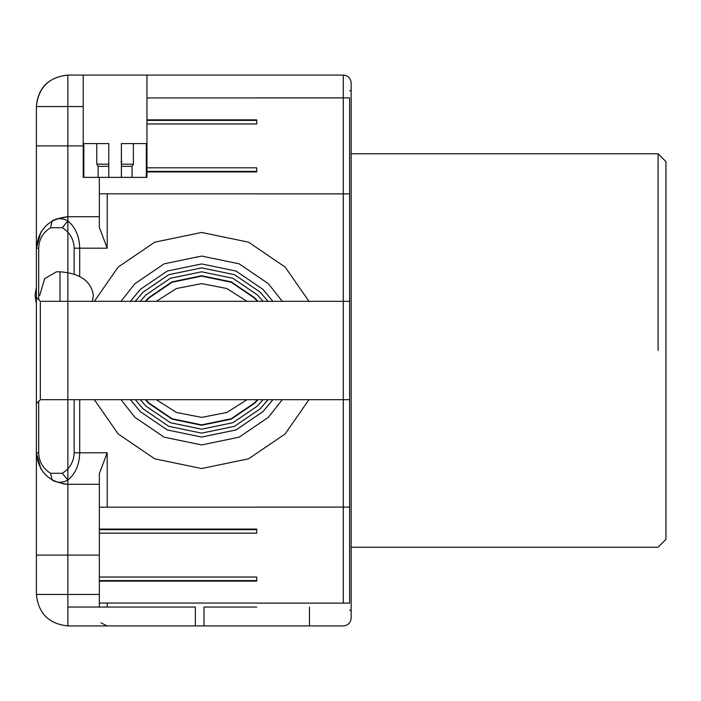 <?xml version="1.0" encoding="UTF-8"?>
<svg xmlns="http://www.w3.org/2000/svg" width="701" height="701" viewBox="0 0 701 701"><rect width="100%" height="100%" fill="white"/><g stroke="black" fill="none" stroke-linecap="round" stroke-linejoin="round"><path stroke-width="1.05" d="M148.787 403.364L171.955 419.11L201.643 425.262L231.339 419.11L254.507 403.364L257.95 399.684L254.507 403.364L231.339 419.11L201.643 425.262L171.955 419.11L148.787 403.364L145.344 399.684L148.787 403.364M257.95 301.316L254.507 297.636L231.339 281.89L201.643 275.738L171.955 281.89L148.787 297.636L145.344 301.316L148.787 297.636L171.955 281.89L201.643 275.738L231.339 281.89L254.507 297.636M140.218 301.316L146.001 294.858L170.387 278.279L201.643 271.804L232.898 278.279L257.293 294.858L263.077 301.316M263.077 399.684L257.293 406.142L232.898 422.721L201.643 429.196L170.387 422.721L146.001 406.142L140.218 399.684M146.956 171.386L256.732 171.386M256.732 120.397L146.956 120.397M256.732 193.835L99.34 193.835M146.956 123.963L256.732 123.963L256.732 119.871L146.956 119.871M146.956 171.911L256.732 171.911L256.732 167.819L146.956 167.819M146.956 97.947L256.732 97.947M99.34 177.371L99.34 227.378L107.209 248.198L79.712 248.198L79.712 276.36M99.34 216.714L67.866 216.714C48.877 218.721 38.389 229.209 36.391 248.198L36.391 106.543L67.866 106.543L67.866 75.068C48.877 77.066 38.389 87.564 36.391 106.543C38.389 87.564 48.877 77.066 67.866 75.068L343.297 75.068C348.046 75.568 350.666 78.188 351.166 82.937L351.166 90.806L349.597 90.806M83.209 177.371L83.209 75.068L67.866 75.068C48.483 77.259 37.994 87.756 36.391 106.543L36.391 594.457C38.389 613.436 48.877 623.934 67.866 625.932L195.351 625.932L195.351 607.048L67.866 607.048L67.866 625.932L343.297 625.932L309.456 625.932L309.456 607.048M67.866 594.457L99.34 594.457L99.34 555.104L67.866 555.104L67.866 594.457L36.391 594.457C38.389 613.436 48.877 623.934 67.866 625.932L67.866 75.068M36.391 594.457L36.391 248.198L40.973 231.838M79.712 399.684L79.712 452.802C79.388 464.702 75.436 473.797 67.866 480.097L67.866 484.286L99.34 484.286L99.34 555.104M63.397 483.962L67.866 484.286C48.877 482.279 38.389 471.791 36.391 452.802L38.695 452.802C39.011 461.722 42.963 468.548 50.542 473.271L52.181 480.097C57.412 482.971 62.634 482.971 67.866 480.097L62.301 473.271C69.872 468.548 73.824 461.722 74.148 452.802L74.148 399.684M99.34 594.457L99.34 607.048M107.209 625.932L100.926 622.786M55.975 219.045L67.866 216.714L67.866 220.903C75.436 227.203 79.388 236.298 79.712 248.198L74.148 248.198C73.824 239.278 69.872 232.452 62.301 227.729L67.866 220.903C62.634 218.029 57.412 218.029 52.181 220.903L50.542 227.729C42.963 232.452 39.011 239.278 38.695 248.198L36.391 248.198M107.209 507.165L107.209 452.802L99.34 473.622L99.34 484.286M99.34 580.603L256.732 580.603M256.732 529.614L99.34 529.614M256.732 603.053L99.34 603.053M99.34 533.181L256.732 533.181L256.732 529.089L99.34 529.089M99.34 581.129L256.732 581.129L256.732 577.037L99.34 577.037M99.34 507.165L256.732 507.165M308.957 301.316L285.114 267.028L248.531 242.169L201.643 232.46L154.763 242.169L118.18 267.028L94.337 301.316M94.337 399.684L118.18 433.972L154.763 458.831L201.643 468.54L248.531 458.831L285.114 433.972L308.957 399.684M204.009 607.048L204.009 625.932L195.351 625.932M256.732 625.932L204.009 625.932L256.732 625.932M256.732 607.048L204.009 607.048L256.732 607.048M349.597 610.194L351.166 610.194L351.166 618.063L351.166 82.937C350.666 78.188 348.046 75.568 343.297 75.068L343.297 603.114M351.166 602.325L351.166 98.675M349.597 602.325L349.597 98.675M146.956 177.371L146.956 75.068L343.297 75.068L343.297 97.886M115.078 75.068L146.956 75.068L115.078 75.068M121.378 166.356L132.051 166.356L132.051 177.371L146.325 177.371L146.325 143.609L121.378 143.609L121.378 177.371L108.786 177.371L108.786 143.609L83.84 143.609L83.84 177.371L98.114 177.371L98.114 166.356L108.786 166.356M132.051 166.356L133.374 164.192L121.378 164.192L121.378 164.805M96.782 143.609L96.782 164.192L98.114 166.356M108.786 172.209L108.786 177.371L98.114 177.371M108.786 143.609L108.786 164.192L96.782 164.192M133.374 164.192L133.374 143.609M121.378 177.371L132.051 177.371M351.166 618.063C350.666 622.812 348.046 625.432 343.297 625.932C348.046 625.432 350.666 622.812 351.166 618.063M40.973 469.162L36.391 452.802M59.997 301.316L59.997 271.804L56.422 271.804L44.619 278.718L39.729 295.41M121.948 161.633L120.984 161.633L121.948 161.633M658.081 350.5L658.081 153.764L658.081 350.5M351.166 547.236L658.081 547.236L665.95 539.367L665.95 161.633L658.081 153.764L351.166 153.764M36.391 297.382L40.325 301.316L40.325 399.684L349.597 399.684M282.258 301.316L268.422 283.721L239.155 263.83L201.643 256.067L164.139 263.83L134.872 283.721L121.028 301.316M121.028 399.684L134.872 417.279L164.139 437.17L201.643 444.933L239.155 437.17L268.422 417.279L282.258 399.684M272.882 301.316L262.857 289.285L236.027 271.059L201.643 263.935L167.267 271.059L140.437 289.285L130.412 301.316M130.412 399.684L140.437 411.715L167.267 429.941L201.643 437.065L236.027 429.941L262.857 411.715L272.882 399.684M268.045 301.316L260.071 292.072L234.467 274.669L201.643 267.87L168.827 274.669L143.214 292.072L135.249 301.316M135.249 399.684L143.214 408.928L168.827 426.331L201.643 433.13L234.467 426.331L260.071 408.928L268.045 399.684M145.869 301.316L149.059 297.916L172.113 282.249L201.643 276.133L231.181 282.249L254.235 297.916L257.425 301.316M257.425 399.684L254.235 403.084L231.181 418.751L201.643 424.867L172.113 418.751L149.059 403.084L145.869 399.684M246.98 399.684L226.809 412.477L201.643 417.393L176.477 412.477L156.314 399.684M156.314 301.316L176.477 288.523L201.643 283.607L226.809 288.523L246.98 301.316M59.997 271.804C80.133 273.302 91.261 281.18 93.382 295.41L92.322 301.316M83.209 106.543L67.866 106.543L67.866 145.896L83.209 145.896M36.391 145.896L67.866 145.896L67.866 216.714M67.866 484.286L67.866 555.104L36.391 555.104M107.209 193.835L107.209 248.198M343.297 507.103L343.297 399.684M343.297 301.316L343.297 193.897M107.209 452.802L74.148 452.802M107.209 603.053L107.209 607.048M38.695 248.198L38.695 299.686M38.695 401.314L38.695 452.802M62.301 227.729L50.542 227.729M74.148 274.03L74.148 248.198M50.542 473.271L62.301 473.271M256.732 193.897L349.597 193.897M349.597 97.886L256.732 97.886M256.732 603.114L349.597 603.114M349.597 507.103L256.732 507.103M36.391 403.618L40.325 399.684M40.325 301.316L349.597 301.316M36.391 303.752L35.05 295.41L36.391 287.077"/></g></svg>
